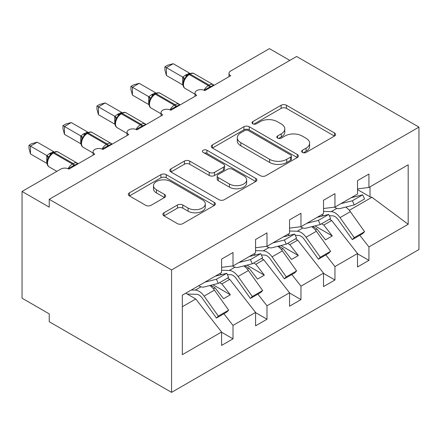 <?xml version="1.0" encoding="UTF-8"?>
<svg xmlns="http://www.w3.org/2000/svg" width="441" height="441" viewBox="0 0 441 441"><rect width="100%" height="100%" fill="white"/><g stroke="black" fill="none" stroke-linecap="round" stroke-linejoin="round"><path stroke-width="0.66" d="M302.405 152.426A2.64 1.527 0 0 0 306.137 152.426L334.493 136.06A3.776 2.177 0 0 0 335.595 134.522A3.776 2.177 0 0 0 334.493 132.978L286.457 105.25A3.776 2.177 0 0 0 281.121 105.25L252.77 121.617A2.64 1.527 0 0 0 251.998 122.697A2.64 1.527 0 0 0 252.77 123.772A2.64 1.527 0 0 0 256.508 123.772L260.173 121.655A12.078 6.973 0 0 1 277.251 121.655L281.259 123.965A12.078 6.973 0 0 1 284.792 128.893A12.078 6.973 0 0 1 281.259 133.827L277.587 135.944A2.64 1.527 0 0 0 276.816 137.024A2.64 1.527 0 0 0 277.587 138.099A2.64 1.527 0 0 0 281.325 138.099L284.991 135.982A12.078 6.973 0 0 1 302.068 135.982L306.071 138.292A12.078 6.973 0 0 1 309.61 143.226A12.078 6.973 0 0 1 306.071 148.154L302.405 150.271A2.64 1.527 0 0 0 301.627 151.351A2.64 1.527 0 0 0 302.405 152.426L302.405 150.271M163.98 212.782A3.776 2.177 0 0 0 162.878 214.32A3.776 2.177 0 0 0 163.98 215.864L177.458 223.642A3.776 2.177 0 0 0 182.795 223.642L214.282 205.462A3.776 2.177 0 0 0 215.384 203.924A3.776 2.177 0 0 0 214.282 202.38L166.251 174.653A3.776 2.177 0 0 0 160.91 174.653L129.422 192.827A3.776 2.177 0 0 0 128.32 194.371A3.776 2.177 0 0 0 129.422 195.909L145.701 205.308A3.776 2.177 0 0 0 151.037 205.308L164.515 197.529A3.776 2.177 0 0 0 165.618 195.986A3.776 2.177 0 0 0 164.515 194.448L156.445 189.784A10.093 5.827 0 0 1 153.485 185.667A10.093 5.827 0 0 1 159.719 180.281A10.093 5.827 0 0 1 170.717 181.543L202.336 199.801A10.093 5.827 0 0 1 205.297 203.924A10.093 5.827 0 0 1 199.062 209.304A10.093 5.827 0 0 1 188.064 208.042L182.795 204.999A3.776 2.177 0 0 0 177.458 204.999L163.98 212.782L163.98 215.864M418.95 127.113L171.566 269.936L171.566 392.363L418.95 249.534L418.95 127.113L296.617 56.487L49.238 199.31L49.238 207.16L22.05 191.466L60.786 169.096A5.766 3.33 0 0 1 68.945 169.096L94.771 154.19A5.766 3.33 0 0 1 93.079 151.831A5.766 3.33 0 0 1 96.64 148.755A5.766 3.33 0 0 1 102.924 149.477L128.75 134.571A5.766 3.33 0 0 1 127.063 132.212A5.766 3.33 0 0 1 130.624 129.136A5.766 3.33 0 0 1 136.908 129.858L162.735 114.952A5.766 3.33 0 0 1 161.042 112.593A5.766 3.33 0 0 1 164.603 109.517A5.766 3.33 0 0 1 170.888 110.239L196.714 95.333A5.766 3.33 0 0 1 195.027 92.979A5.766 3.33 0 0 1 198.582 89.903A5.766 3.33 0 0 1 204.867 90.62L230.693 75.714A5.766 3.33 180 0 1 229.006 73.36A5.766 3.33 180 0 1 230.693 71.001L269.434 48.637L289.82 60.411M171.566 269.936L49.238 199.31M260.444 175.727A3.776 2.177 0 0 0 265.78 175.727L297.267 157.553A3.776 2.177 0 0 0 298.37 156.009A3.776 2.177 0 0 0 297.267 154.471L249.237 126.738A3.776 2.177 0 0 0 243.901 126.738L212.413 144.918A3.776 2.177 0 0 0 211.305 146.456A3.776 2.177 0 0 0 212.413 148L260.444 175.727M204.26 152.999A2.64 1.527 0 0 1 206.939 153.374L206.939 150.232L255.774 178.423A3.776 2.177 0 0 1 256.877 179.967A3.776 2.177 0 0 1 255.774 181.505L224.287 199.685A3.776 2.177 0 0 1 218.951 199.685L170.921 171.957L170.921 168.875A3.776 2.177 0 0 0 169.813 170.413A3.776 2.177 0 0 0 170.921 171.957M170.921 168.875L184.393 161.092A3.776 2.177 0 0 1 189.729 161.092L209.21 172.337A3.776 2.177 0 0 0 214.547 172.337L223.488 167.178A3.776 2.177 0 0 0 224.59 165.64A3.776 2.177 0 0 0 223.488 164.096L203.207 152.388A2.64 1.527 0 0 1 202.43 151.313A2.64 1.527 0 0 1 204.062 149.901A2.64 1.527 0 0 1 206.939 150.232M182.331 306.727L195.76 298.976L221.586 332.012L182.331 354.68L182.331 295.194L221.586 272.527L221.586 259.11L233.002 252.517L233.002 265.934L221.586 267.362M233.002 265.934L255.571 252.908L255.571 239.491L266.987 232.898L266.987 246.321L255.571 247.743M266.987 246.321L289.55 233.289L289.55 219.872L300.966 213.279L300.966 226.702L289.55 228.124M300.966 226.702L323.529 213.67L323.529 200.253L334.951 193.66L334.951 207.083L323.529 208.505M221.586 332.249L233.002 338.842L233.002 325.419L255.571 312.393L229.744 279.357L227.545 278.084M223.89 313.76L233.002 325.419M255.571 312.63L266.987 319.223L266.987 305.8L289.55 292.774L263.724 259.738L261.524 258.465M257.869 294.141L266.987 305.8M289.55 293.011L300.966 299.604L300.966 286.187L323.529 273.155L297.703 240.119L295.503 238.851M291.854 274.523L300.966 286.187M323.529 273.392L334.951 279.985L334.951 266.568L357.513 253.536L357.513 266.959L368.93 260.366L368.93 246.949L408.184 224.282L371.923 197.27L370.016 196.802L370.016 186.835M325.833 254.904L334.951 266.568M334.951 207.083L357.513 194.051L357.513 180.634L368.93 174.041L368.93 187.464L357.513 188.886M357.513 253.773L368.93 260.366M359.817 235.285L368.93 246.949M22.05 191.466L22.05 298.193L49.238 313.887L49.238 321.732L171.566 392.363M195.76 298.976L185.771 293.21M233.002 338.842L221.586 345.435L221.586 332.012M221.514 274.605L219.75 273.591M266.987 319.223L255.571 325.816L255.571 312.393M255.493 254.986L253.735 253.972M300.966 299.604L289.55 306.197L289.55 292.774M289.478 235.367L287.714 234.353M334.951 279.985L323.529 286.578L323.529 273.155M368.93 187.464L408.184 164.796L408.184 224.282M213.389 288.8L215.065 287.83L223.559 298.7L230.356 294.775L221.862 283.91L229.744 279.357M210.721 285.321L215.065 287.83M219.657 282.637L221.862 283.91M247.373 269.181L249.044 268.211L257.538 279.081L264.335 275.156L255.841 264.291L263.724 259.738M244.7 265.702L249.044 268.211M253.641 263.018L255.841 264.291M281.352 249.562L283.023 248.592L291.523 259.462L298.32 255.543L289.82 244.672L297.703 240.119M278.679 246.089L283.023 248.592M287.62 243.399L289.82 244.672M315.332 229.943L317.007 228.973L325.502 239.843L332.299 235.924L323.804 225.053L331.687 220.5L329.488 219.232M312.663 226.47L317.007 228.973M321.605 223.78L323.804 225.053M323.457 215.748L321.693 214.734M331.687 220.5L357.513 253.536M349.316 210.324L371.923 197.27M357.513 189.58L370.016 196.802M314.935 225.897L332.299 235.924M280.95 245.516L298.32 255.543M246.971 265.135L264.335 275.156M212.992 284.754L230.356 294.775M303.458 152.801L306.071 151.291A12.078 6.973 0 0 0 309.61 146.362L309.61 143.226M284.792 128.893L284.792 132.035A12.078 6.973 0 0 1 281.259 136.964L278.64 138.474M334.438 136.087L286.457 108.387A3.776 2.177 0 0 0 281.121 108.387L253.829 124.147M297.217 157.58L249.237 129.88A3.776 2.177 0 0 0 243.901 129.88L212.463 148.027M290.597 157.09A2.64 1.527 0 0 0 291.369 156.009A2.64 1.527 0 0 0 290.597 154.929L248.437 130.591A2.64 1.527 0 0 0 244.7 130.591L240.83 132.824A12.078 6.973 0 0 0 237.291 137.752A12.078 6.973 0 0 0 240.83 142.686L269.649 159.322A12.078 6.973 0 0 0 286.727 159.322L290.597 157.09L290.597 160.226A2.64 1.527 0 0 0 291.369 159.151L291.369 156.009M237.291 137.752L237.291 140.894A12.078 6.973 0 0 0 240.83 145.822L240.83 142.686M290.597 160.226L286.727 162.459A12.078 6.973 0 0 1 269.649 162.459L240.83 145.822M170.97 171.984L184.393 164.234L184.393 161.092M224.59 165.64L224.59 168.776A3.776 2.177 0 0 1 223.488 170.32L214.547 175.479A3.776 2.177 0 0 1 209.21 175.479L189.729 164.234A3.776 2.177 0 0 0 184.393 164.234M206.939 153.374L255.725 181.538M229.425 184.007A10.093 5.827 0 0 0 240.422 185.275A10.093 5.827 0 0 0 246.657 179.889A10.093 5.827 0 0 0 243.697 175.766L232.556 169.338A3.776 2.177 0 0 0 227.22 169.338L218.284 174.498A3.776 2.177 0 0 0 217.176 176.036A3.776 2.177 0 0 0 218.284 177.58L229.425 184.007L229.425 187.149A10.093 5.827 0 0 0 240.422 188.412A10.093 5.827 0 0 0 246.657 183.026L246.657 179.889M217.176 176.036L217.176 179.178A3.776 2.177 0 0 0 218.284 180.716L218.284 177.58M229.425 187.149L218.284 180.716M205.297 203.924L205.297 207.061A10.093 5.827 0 0 1 199.062 212.446A10.093 5.827 0 0 1 188.064 211.184L182.795 208.141A3.776 2.177 0 0 0 177.458 208.141L164.03 215.892M153.485 185.667L153.485 188.803A10.093 5.827 0 0 0 156.445 192.926L156.445 189.784M164.465 197.557L156.445 192.926M214.232 205.489L166.251 177.789A3.776 2.177 0 0 0 160.91 177.789L129.478 195.942M323.529 211.399L331.219 211.625A12.304 7.106 60 0 1 340.022 217.628L354.25 237.638L352.348 239.601L338.12 219.585A7.69 4.438 -120 0 0 332.619 215.836L329.295 215.737M345.683 207.088A12.304 7.106 60 0 1 350.352 211.663L364.58 231.674L354.25 237.638M364.58 231.674L362.678 233.636L352.348 239.601M324.113 215.583L323.121 215.555M204.916 90.592L204.624 89.854L210.374 86.679C212.11 86.001 213.119 85.372 213.394 84.793M166.4 75.477L164.906 69.904L164.906 66.767L166.4 67.627L173.197 63.708L189.602 73.173L185.396 75.141L182.806 77.103L166.4 67.627L166.4 75.477L182.684 84.876L182.684 77.032M189.161 74.011C191.477 72.952 193.175 72.848 194.255 73.697A8.263 4.774 120 0 0 190.121 74.105A1.924 1.108 -120 0 0 189.161 74.011L185.915 76.514L185.06 78.559L183.715 80.058C182.348 84.303 182.833 87.109 185.17 88.481L195.027 94.17M185.06 78.559L182.806 77.103M164.906 66.767L167.624 65.202L173.197 63.708M334.416 207.149A12.304 7.106 -120 0 0 340.022 208.516L354.25 204.933L364.58 198.968L362.678 194.812L351.19 197.706M354.25 204.933L352.348 200.776L362.678 194.812M352.348 200.776L340.86 203.67M289.55 231.018L297.24 231.244A12.304 7.106 60 0 1 306.043 237.241L320.271 257.257L318.363 259.214L304.141 239.204A7.69 4.438 -120 0 0 298.64 235.455L295.316 235.356M311.704 226.707A12.304 7.106 60 0 1 316.373 231.282L330.601 251.293L320.271 257.257M330.601 251.293L328.694 253.255L318.363 259.214M290.134 235.202L289.136 235.174M255.571 250.637L263.26 250.863A12.304 7.106 60 0 1 272.058 256.86L286.286 276.876L284.384 278.833L270.157 258.823A7.69 4.438 -120 0 0 264.655 255.074L261.331 254.975M277.72 246.326A12.304 7.106 60 0 1 282.389 250.901L296.617 270.912L286.286 276.876M296.617 270.912L294.715 272.874L284.384 278.833M256.149 254.821L255.157 254.793M221.586 270.256L229.276 270.482A12.304 7.106 60 0 1 238.079 276.479L252.307 296.495L250.405 298.452L236.178 278.442A7.69 4.438 -120 0 0 230.676 274.693L227.352 274.594M243.741 265.945A12.304 7.106 60 0 1 248.41 270.52L262.638 290.531L252.307 296.495M262.638 290.531L260.736 292.493L250.405 298.452M222.17 274.44L221.178 274.412M191.355 289.985L195.297 290.101A12.304 7.106 60 0 1 204.1 296.098L218.323 316.114L216.421 318.071L202.193 298.061A7.69 4.438 -120 0 0 196.697 294.312L187.193 294.031M209.762 285.564A12.304 7.106 60 0 1 214.431 290.134L228.653 310.15L218.323 316.114M228.653 310.15L226.751 312.107L216.421 318.071M170.937 110.211L170.645 109.473L176.389 106.298C178.131 105.62 179.134 104.991 179.41 104.412M132.421 95.096L130.927 89.523L130.927 86.386L132.421 87.246L139.218 83.327L155.623 92.792L151.412 94.76L148.821 96.722L132.421 87.246L132.421 95.096L148.7 104.495L148.7 96.645M155.177 93.63C157.492 92.571 159.195 92.467 160.27 93.316A8.263 4.774 120 0 0 156.142 93.724A1.924 1.108 -120 0 0 155.177 93.63L151.93 96.132L151.081 98.178L149.736 99.677C148.369 103.922 148.854 106.728 151.191 108.1L161.042 113.789M151.081 98.178L148.821 96.722M130.927 86.386L133.645 84.815L139.218 83.327M300.437 226.768A12.304 7.106 -120 0 0 306.043 228.135L320.271 224.552L330.601 218.587L328.694 214.431L317.206 217.325M320.271 224.552L318.363 220.395L328.694 214.431M318.363 220.395L306.875 223.289M136.953 129.83L136.66 129.092L142.41 125.917C144.146 125.238 145.155 124.61 145.431 124.031M98.442 114.715L96.948 109.142L96.948 106.005L98.442 106.865L105.234 102.946L121.639 112.411L117.433 114.379L114.842 116.341L98.442 106.865L98.442 114.715L114.721 124.114L114.721 116.264M121.198 113.243C123.513 112.19 125.211 112.086 126.291 112.929A8.263 4.774 120 0 0 122.157 113.343A1.924 1.108 -120 0 0 121.198 113.243L117.951 115.751L117.102 117.797L115.757 119.296C114.384 123.541 114.869 126.346 117.212 127.719L127.063 133.408M117.102 117.797L114.842 116.341M96.948 106.005L99.66 104.434L105.234 102.946M266.452 246.387A12.304 7.106 -120 0 0 272.058 247.754L286.286 244.171L296.617 238.206L294.715 234.05L283.227 236.944M286.286 244.171L284.384 240.014L294.715 234.05M284.384 240.014L272.896 242.908M102.974 149.449L102.681 148.711L108.431 145.536C110.167 144.857 111.176 144.229 111.452 143.65M64.458 134.334L62.964 128.761L62.964 125.624L64.458 126.484L71.255 122.559L87.66 132.03L83.448 133.998L80.857 135.955L64.458 126.484L64.458 134.334L80.742 143.733L80.742 135.883M87.219 132.862C89.534 131.809 91.232 131.705 92.312 132.548A8.263 4.774 120 0 0 88.178 132.962A1.924 1.108 -120 0 0 87.219 132.862L83.972 135.37L83.117 137.416L81.772 138.915C80.405 143.16 80.89 145.965 83.228 147.338L93.079 153.027M83.117 137.416L80.857 135.955M62.964 125.624L65.681 124.053L71.255 122.559M232.473 266.006A12.304 7.106 -120 0 0 238.079 267.373L252.307 263.79L262.638 257.825L260.736 253.669L249.242 256.563M252.307 263.79L250.405 259.633L260.736 253.669M250.405 259.633L238.912 262.527M68.989 169.068L68.697 168.33L74.446 165.155C76.188 164.476 77.192 163.848 77.467 163.269M30.479 153.953L28.985 148.38L28.985 145.243L30.479 146.103L37.276 142.178L53.681 151.649L49.469 153.617L46.878 155.574L30.479 146.103L30.479 153.953L46.757 163.352L46.757 155.502M53.234 152.481C55.549 151.428 57.247 151.324 58.328 152.167A8.263 4.774 120 0 0 54.199 152.58A1.924 1.108 -120 0 0 53.234 152.481L49.987 154.989L49.138 157.035L47.793 158.534C46.421 162.779 46.906 165.584 49.249 166.957L56.872 171.362M49.138 157.035L46.878 155.574M28.985 145.243L31.697 143.672L37.276 142.178M198.693 285.746A12.304 7.106 -120 0 0 204.1 286.992L218.323 283.409L228.653 277.444L226.751 273.288L215.263 276.182M218.323 283.409L216.421 279.247L226.751 273.288M216.421 279.247L204.933 282.146M306.071 151.291L306.071 148.154M277.587 138.099L277.587 135.944M281.259 136.964L281.259 133.827M252.77 123.772L252.77 121.617M281.121 108.387L281.121 105.25M286.457 108.387L286.457 105.25M334.493 136.06L334.493 132.978M212.413 148L212.413 144.918M243.901 129.88L243.901 126.738M249.237 129.88L249.237 126.738M297.267 157.553L297.267 154.471M269.649 162.459L269.649 159.322M286.727 162.459L286.727 159.322M189.729 164.234L189.729 161.092M209.21 175.479L209.21 172.337M214.547 175.479L214.547 172.337M223.488 170.32L223.488 167.178M255.774 181.505L255.774 178.423M177.458 208.141L177.458 204.999M182.795 208.141L182.795 204.999M188.064 211.184L188.064 208.042M164.515 197.529L164.515 194.448M129.422 195.909L129.422 192.827M160.91 177.789L160.91 174.653M166.251 177.789L166.251 174.653M214.282 205.462L214.282 202.38M336.902 208.345L331.219 211.625M350.352 211.663L340.022 217.628M210.622 87.301A4.228 2.442 60 0 1 210.374 86.679A1.924 1.108 -120 0 0 209.15 85.091A8.263 4.774 -60 0 1 213.284 84.683L214.094 85.295M204.034 90.223A8.263 4.774 -60 0 1 208.334 85.56L209.15 85.091L190.121 74.105L189.305 74.573A8.263 4.774 120 0 0 183.462 84.7A8.263 4.774 120 0 0 185.17 88.481M188.346 74.479A1.924 1.108 60 0 1 189.305 74.573L208.334 85.56A1.924 1.108 60 0 1 209.558 87.147A4.228 2.442 60 0 0 209.806 87.776M187.447 75.075A4.228 2.442 60 0 1 186.212 74.672M186.879 75.543A4.228 2.442 60 0 1 185.396 75.141M183.704 80.086A4.228 3.065 18 0 0 182.668 77.081M182.96 84.881A4.228 1.593 -13.3 0 0 182.668 84.804M302.923 227.964L297.24 231.244M316.373 231.282L306.043 237.241M268.944 247.583L263.26 250.863M282.389 250.901L272.058 256.86M234.959 267.202L229.276 270.482M248.41 270.52L238.079 276.479M200.98 286.821L195.297 290.101M214.431 290.134L204.1 296.098M176.637 106.92A4.228 2.442 60 0 1 176.389 106.298A1.924 1.108 -120 0 0 175.171 104.71A8.263 4.774 -60 0 1 179.3 104.302L180.115 104.914M170.055 109.842A8.263 4.774 -60 0 1 174.355 105.179L175.171 104.71L156.142 93.724L155.326 94.192A8.263 4.774 120 0 0 149.477 104.319A8.263 4.774 120 0 0 151.191 108.1M154.361 94.098A1.924 1.108 60 0 1 155.326 94.192L174.355 105.179A1.924 1.108 60 0 1 175.573 106.766A4.228 2.442 60 0 0 175.821 107.395M153.468 94.694A4.228 2.442 60 0 1 152.228 94.291M152.9 95.162A4.228 2.442 60 0 1 151.412 94.76M149.725 99.705A4.228 3.065 18 0 0 148.683 96.7M148.981 104.5A4.228 1.593 -13.3 0 0 148.683 104.423M142.658 126.539A4.228 2.442 60 0 1 142.41 125.917A1.924 1.108 -120 0 0 141.186 124.329A8.263 4.774 -60 0 1 145.321 123.921L146.131 124.533M136.071 129.461A8.263 4.774 -60 0 1 140.37 124.797L141.186 124.329L122.157 113.343L121.341 113.811A8.263 4.774 120 0 0 115.498 123.938A8.263 4.774 120 0 0 117.212 127.719M120.382 113.717A1.924 1.108 60 0 1 121.341 113.811L140.37 124.797A1.924 1.108 60 0 1 141.594 126.385A4.228 2.442 60 0 0 141.842 127.014M119.489 114.313A4.228 2.442 60 0 1 118.249 113.91M118.916 114.781A4.228 2.442 60 0 1 117.433 114.379M115.746 119.324A4.228 3.065 18 0 0 114.704 116.319M114.996 124.119A4.228 1.593 -13.3 0 0 114.704 124.042M108.673 146.158A4.228 2.442 60 0 1 108.431 145.536A1.924 1.108 -120 0 0 107.207 143.948A8.263 4.774 -60 0 1 111.341 143.534L112.152 144.152M102.091 149.08A8.263 4.774 -60 0 1 106.391 144.416L107.207 143.948L88.178 132.962L87.362 133.43A8.263 4.774 120 0 0 81.519 143.557A8.263 4.774 120 0 0 83.228 147.338M86.403 133.336A1.924 1.108 60 0 1 87.362 133.43L106.391 144.416A1.924 1.108 60 0 1 107.615 146.004A4.228 2.442 60 0 0 107.858 146.632M85.504 133.932A4.228 2.442 60 0 1 84.264 133.529M84.937 134.4A4.228 2.442 60 0 1 83.448 133.998M81.761 138.943A4.228 3.065 18 0 0 80.72 135.938M81.017 143.738A4.228 1.593 -13.3 0 0 80.72 143.661M74.694 165.777A4.228 2.442 60 0 1 74.446 165.155A1.924 1.108 -120 0 0 73.228 163.567A8.263 4.774 -60 0 1 77.357 163.153L78.167 163.771M68.107 168.699A8.263 4.774 -60 0 1 72.412 164.035L73.228 163.567L54.199 152.58L53.383 153.049A8.263 4.774 120 0 0 47.534 163.176A8.263 4.774 120 0 0 49.249 166.957M52.418 152.955A1.924 1.108 60 0 1 53.383 153.049L72.412 164.035A1.924 1.108 60 0 1 73.63 165.623A4.228 2.442 60 0 0 73.879 166.246M51.525 153.551A4.228 2.442 60 0 1 50.285 153.148M50.958 154.019A4.228 2.442 60 0 1 49.469 153.617M47.782 158.562A4.228 3.065 18 0 0 46.74 155.557M47.038 163.357A4.228 1.593 -13.3 0 0 46.74 163.28M195.027 96.303L195.027 92.979M229.006 76.69L229.006 73.36M161.042 115.922L161.042 112.593M127.063 135.541L127.063 132.212M93.079 155.16L93.079 151.831M194.255 73.697L213.284 84.683M160.27 93.316L179.3 104.302M126.291 112.929L145.321 123.921M92.312 132.548L111.341 143.534M58.328 152.167L77.357 163.153"/></g></svg>
